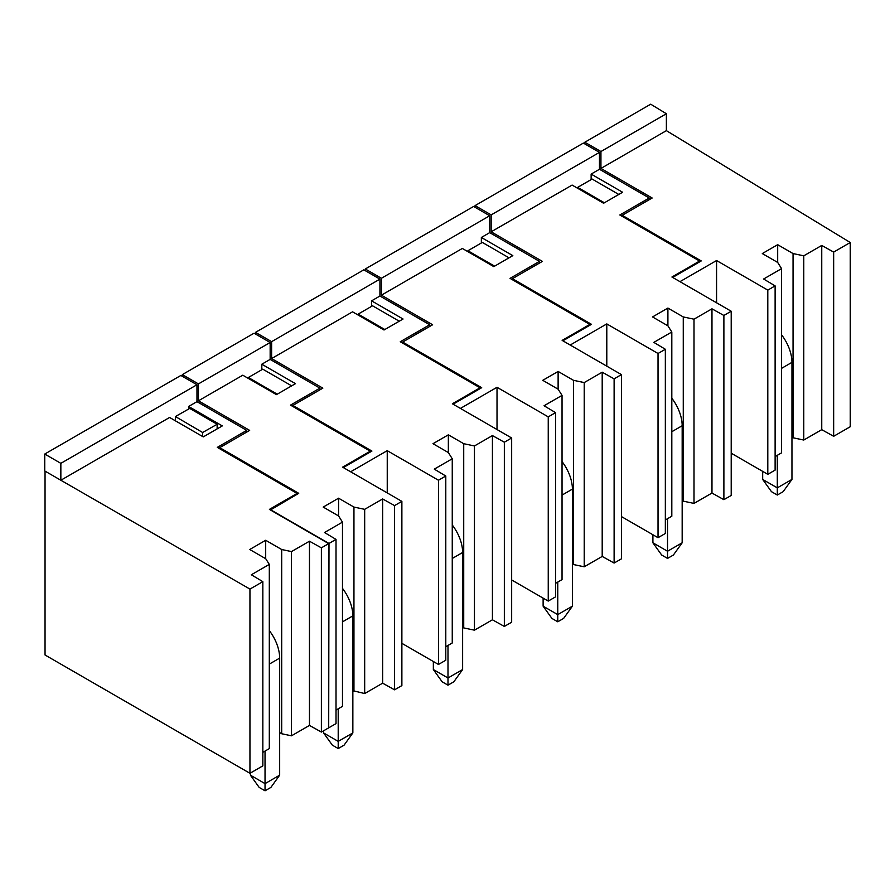 <?xml version="1.0" encoding="UTF-8"?>
<svg xmlns="http://www.w3.org/2000/svg" width="895" height="895" viewBox="0 0 895 895"><rect width="100%" height="100%" fill="white"/><g stroke="black" fill="none" stroke-linecap="round" stroke-linejoin="round"><path stroke-width="1.34" d="M577.689 188.297L577.689 187.368L604.371 202.773M618.792 194.45L592.098 179.045L577.689 187.368M777.677 262.436L762.305 253.565L777.677 244.693L777.677 262.436L781.581 268.634L763.614 279.005L775.115 285.885L767.798 290.114L716.571 260.534L679.976 281.656L672.66 277.439L701.232 260.937L622.204 215.303L622.126 216.321M622.204 215.303L652.164 198.008L600.937 168.428L600.937 151.523L584.838 142.227L584.838 143.916M777.677 244.693L793.048 253.565L793.048 437.778L803.777 440.038L821.744 429.667L821.744 245.443L833.659 252.088L850.25 242.511L666.383 130.648L666.383 113.743L650.699 104.2L584.838 142.227M793.048 253.565L803.777 255.813L803.777 440.038M821.744 245.443L803.777 255.813M666.383 130.648L600.937 168.428M666.383 113.743L600.937 151.523M850.25 242.511L850.25 426.725L840.976 432.084L833.659 436.301L833.659 252.088M821.744 429.667L833.659 436.301M793.048 437.778L791.952 437.152M775.115 456.584L781.581 452.848L781.581 268.634M775.115 285.885L775.115 470.11L767.798 474.328L731.204 453.206M716.571 260.534L716.571 302.79M767.798 290.114L767.798 474.328M771.456 491.657L762.674 479.418L777.307 487.864L777.307 495.036L771.456 491.657M762.674 471.374L762.674 479.418M777.307 495.036L783.17 491.657L791.952 479.418L777.307 487.864L777.307 455.32M781.581 368.348L791.952 362.363A31.045 17.922 -120 0 0 781.581 334.842M791.952 362.363L791.952 479.418M448.35 434.825L448.35 452.568L432.99 443.696L448.35 434.825L463.722 443.696L463.722 627.921L462.625 627.283M492.429 435.574L474.451 445.956L474.451 630.169L492.429 619.799L492.429 435.574L504.344 442.219L511.66 437.991L452.378 403.768L480.044 387.792L479.977 388.676M438.472 480.246L438.472 664.459L445.788 660.241L445.788 476.017L438.472 480.246L387.244 450.666L350.65 471.788L343.333 467.57L371.917 451.069L292.878 405.435L322.849 388.139L271.621 358.559L352.552 311.829L384.022 329.998L403.052 319.012L371.582 300.843L379.928 296.021L429.689 324.762L400.266 341.745L480.044 387.792M445.788 476.017L434.288 469.137L452.255 458.766L448.35 452.568M463.722 443.696L474.451 445.956M445.788 646.716L452.255 642.979L452.255 458.766M511.66 437.991L511.66 622.215L504.344 626.433L492.429 619.799M463.722 627.921L474.451 630.169M438.472 664.459L401.877 643.337M255.511 334.048L255.511 332.358L363.829 269.831L379.928 279.128L271.621 341.655L255.511 332.358M504.344 442.219L504.344 626.433M429.689 324.762L429.689 326.451M379.928 296.021L379.928 279.128M271.621 358.559L271.621 341.655M371.582 306.358L371.582 300.843M292.878 405.435L292.799 406.453M387.244 450.666L387.244 492.921M248.362 378.428L248.362 377.5L262.783 369.176L291.669 385.857M248.362 377.5L277.249 394.18M442.13 681.789L433.348 669.549L447.992 677.996L447.992 685.167L442.13 681.789M433.348 661.506L433.348 669.549M447.992 685.167L453.843 681.789L462.625 669.549L447.992 677.996L447.992 645.452M452.255 558.48L462.625 552.495A31.045 17.922 -120 0 0 452.255 524.985M462.625 552.495L462.625 669.549M175.431 420.818L175.431 416.533L189.718 408.422L217.149 424.252L217.149 428.873M175.431 416.533L202.617 432.498L202.617 436.514M202.617 432.498L217.149 424.252M219.667 448.731L219.745 447.657L249.66 430.383L198.433 400.815L198.433 383.91L182.334 374.613L182.334 376.303M370.206 452.053L370.261 451.181L290.495 405.122L319.918 388.139L270.156 359.398L270.156 342.505L254.057 333.208L182.334 374.613M270.447 509.993L298.729 493.324L219.745 447.657M338.578 515.945L338.578 498.202L323.207 507.073L338.578 515.945L342.483 522.143L324.516 532.514L336.017 539.394L328.991 543.455L270.447 509.647M338.578 498.202L353.95 507.073L364.679 509.333L364.679 693.547L382.646 683.176L382.646 498.951L364.679 509.333M394.561 505.597L394.561 689.81L401.877 685.592L401.877 501.368L394.561 505.597L382.646 498.951M401.877 501.368L342.606 467.145L370.261 451.181M270.156 359.398L261.81 364.22L295.473 383.653L276.443 394.639L242.78 375.206L198.433 400.815M261.81 369.736L261.81 364.22M270.156 342.505L198.433 383.91M328.7 727.501L328.991 543.455M319.918 389.828L319.918 388.139M336.017 710.093L342.483 706.356L342.483 522.143M328.991 727.669L336.017 723.619L336.017 539.394M394.561 689.81L382.646 683.176M352.854 690.66L364.679 693.547M353.95 507.073L353.95 691.298M332.358 745.166L323.576 732.927L338.209 741.373L338.209 748.544L332.358 745.166M323.576 730.801L323.576 732.927M338.209 748.544L344.072 745.166L352.854 732.927L338.209 741.373L338.209 708.829M342.483 621.857L352.854 615.872A31.045 17.922 -120 0 0 342.483 588.362M352.854 615.872L352.854 732.927M249.951 773.302L249.951 589.089L262.839 581.649L262.839 765.863L249.951 773.302L45.041 654.995L45.041 471.117M60.849 480.246L44.75 470.949L44.75 454.045L60.849 463.341L60.849 480.246L249.951 589.089M246.729 432.072L246.729 430.383L196.967 401.654L196.967 384.749L180.868 375.464L44.75 454.045M246.729 430.383L217.317 447.377L297.084 493.425L269.417 509.4L328.7 543.623L328.7 727.836L321.383 732.065L321.383 547.841L309.469 541.206L291.49 551.577L291.49 735.802L309.469 725.42L321.383 732.065M262.839 752.348L269.305 748.612L269.305 564.398L251.327 574.769L262.839 581.649M279.665 732.569L281.69 733.743L291.49 735.802M196.967 384.749L60.849 463.341M297.084 493.425L297.017 494.308M265.692 558.704L265.692 540.278L249.739 549.496L265.737 558.726L269.305 564.398M265.692 540.278L281.69 549.519L291.49 551.577M321.383 547.841L328.7 543.623M196.967 401.654L188.632 406.475L222.296 425.908L203.266 436.894L169.602 417.462L61.14 480.078M309.469 541.206L309.469 725.42M281.69 549.519L281.69 733.743M188.632 409.037L188.632 406.475M259.181 787.421L250.399 775.171L265.032 783.628L265.032 790.8L259.181 787.421M250.399 773.045L250.399 775.171M265.032 790.8L270.883 787.421L279.665 775.171L265.032 783.628L265.032 751.084M269.305 664.112L279.665 658.127A31.045 17.922 -120 0 0 269.305 630.606M279.665 658.127L279.665 775.171M667.905 308.07L667.905 325.814L652.533 316.942L667.905 308.07L683.265 316.942L683.265 501.155L682.169 500.529M711.972 308.82L694.005 319.191L694.005 503.415L711.972 493.044L711.972 308.82L723.887 315.465L731.204 311.236L671.932 277.014L699.588 261.038L699.521 261.922M658.026 353.491L658.026 537.705L665.343 533.487L665.343 349.263L658.026 353.491L606.799 323.912L570.204 345.034L562.888 340.816L591.461 324.314L512.421 278.681L542.392 261.385L491.165 231.805L572.106 185.075L603.577 203.243L622.607 192.257L591.136 174.089L599.471 169.267L649.244 198.008L619.821 214.99L699.588 261.038M665.343 349.263L653.831 342.382L671.809 332.011L667.905 325.814M683.265 316.942L694.005 319.191M665.343 519.961L671.809 516.225L671.809 332.011M731.204 311.236L731.204 495.461L723.887 499.678L711.972 493.044M683.265 501.155L694.005 503.415M658.026 537.705L621.432 516.583M475.066 207.293L475.066 205.604L583.372 143.077L599.471 152.374L491.165 214.901L475.066 205.604M723.887 315.465L723.887 499.678M649.244 198.008L649.244 199.697M599.471 169.267L599.471 152.374M491.165 231.805L491.165 214.901M591.136 179.604L591.136 174.089M512.421 278.681L512.354 279.699M606.799 323.912L606.799 366.167M467.906 251.674L467.906 250.745L482.327 242.422L509.02 257.827M467.906 250.745L494.599 266.151M661.685 555.034L652.902 542.795L667.536 551.242L667.536 558.413L661.685 555.034M652.902 534.751L652.902 542.795M667.536 558.413L673.387 555.034L682.169 542.795L667.536 551.242L667.536 518.697M671.809 431.726L682.169 425.74A31.045 17.922 -120 0 0 671.809 398.23M682.169 425.74L682.169 542.795M558.122 371.447L558.122 389.191L542.762 380.319L558.122 371.447L573.494 380.319L573.494 564.544L572.397 563.906M602.201 372.197L584.222 382.568L584.222 566.792L602.201 556.421L602.201 372.197L614.115 378.842L621.432 374.613L562.149 340.391L589.816 324.415L589.749 325.299M548.243 416.869L548.243 601.082L555.571 596.864L555.571 412.64L548.243 416.869L497.016 387.289L460.433 408.411L453.105 404.193L481.689 387.692L402.649 342.058L432.621 324.762L381.393 295.182L462.335 248.452L493.805 266.62L512.824 255.634L481.353 237.466L489.699 232.644L539.461 261.385L510.049 278.367L589.816 324.415M555.571 412.64L544.059 405.759L562.038 395.389L558.122 389.191M573.494 380.319L584.222 382.568M555.571 583.339L562.038 579.602L562.038 395.389M621.432 374.613L621.432 558.838L614.115 563.056L602.201 556.421M573.494 564.544L584.222 566.792M548.243 601.082L511.66 579.96M365.294 270.67L365.294 268.981L473.6 206.454L489.699 215.751L381.393 278.278L365.294 268.981M614.115 378.842L614.115 563.056M539.461 261.385L539.461 263.074M489.699 232.644L489.699 215.751M381.393 295.182L381.393 278.278M481.353 242.981L481.353 237.466M402.649 342.058L402.582 343.076M497.016 387.289L497.016 429.544M358.134 315.051L358.134 314.123L372.555 305.799L399.248 321.204M358.134 314.123L384.828 329.528M551.902 618.411L543.12 606.172L557.764 614.619L557.764 621.79L551.902 618.411M543.12 598.128L543.12 606.172M557.764 621.79L563.615 618.411L572.397 606.172L557.764 614.619L557.764 582.074M562.038 495.103L572.397 489.117A31.045 17.922 -120 0 0 562.038 461.607M572.397 489.117L572.397 606.172M225.551 451.069L225.473 452.087"/></g></svg>
